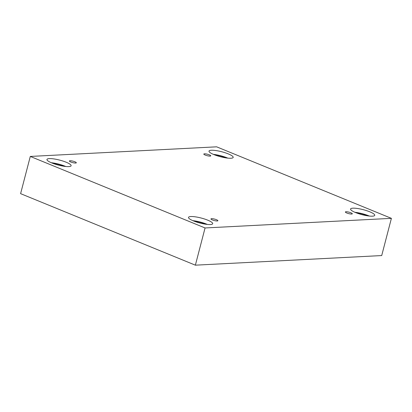 <?xml version="1.0" encoding="UTF-8"?>
<svg xmlns="http://www.w3.org/2000/svg" width="412" height="412" viewBox="0 0 412 412"><rect width="100%" height="100%" fill="white"/><g stroke="black" fill="none" stroke-linecap="round" stroke-linejoin="round"><path stroke-width="0.62" d="M195.37 265.173L381.708 255.564L391.4 218.345L216.63 146.827L30.292 156.436L20.6 193.655L195.37 265.173L205.063 227.96L391.4 218.345M204.476 153.815A3.584 0.736 -165.4 0 1 208.446 154.531A3.584 0.736 -165.4 0 1 210.743 155.865A3.584 0.736 -165.4 0 1 207.092 155.674A3.584 0.736 -165.4 0 1 203.811 154.057A3.584 0.736 -165.4 0 1 204.476 153.815M30.292 156.436L205.063 227.96M70.055 160.747A3.584 0.736 -165.4 0 1 74.026 161.468A3.584 0.736 -165.4 0 1 76.323 162.797A3.584 0.736 -165.4 0 1 72.672 162.611A3.584 0.736 -165.4 0 1 69.391 160.989A3.584 0.736 -165.4 0 1 70.055 160.747M211.613 218.679A3.584 0.736 -165.4 0 1 215.584 219.395A3.584 0.736 -165.4 0 1 217.881 220.729A3.584 0.736 -165.4 0 1 214.23 220.538A3.584 0.736 -165.4 0 1 210.949 218.921A3.584 0.736 -165.4 0 1 211.613 218.679M346.034 211.742A3.584 0.736 -165.4 0 1 349.999 212.463A3.584 0.736 -165.4 0 1 352.301 213.792A3.584 0.736 -165.4 0 1 348.65 213.607A3.584 0.736 -165.4 0 1 345.369 211.989A3.584 0.736 -165.4 0 1 346.034 211.742M49.275 158.61A12.489 2.575 -165.4 0 1 63.108 161.113A12.489 2.575 -165.4 0 1 71.127 165.753A12.489 2.575 -165.4 0 1 58.391 165.099A12.489 2.575 -165.4 0 1 46.958 159.459A12.489 2.575 -165.4 0 1 49.275 158.61M211.325 150.251A12.489 2.575 -165.4 0 1 225.158 152.754A12.489 2.575 -165.4 0 1 233.177 157.394A12.489 2.575 -165.4 0 1 220.446 156.74A12.489 2.575 -165.4 0 1 209.013 151.101A12.489 2.575 -165.4 0 1 211.325 150.251M352.883 208.178A12.489 2.575 -165.4 0 1 366.716 210.687A12.489 2.575 -165.4 0 1 374.735 215.327A12.489 2.575 -165.4 0 1 362.004 214.667A12.489 2.575 -165.4 0 1 350.571 209.028A12.489 2.575 -165.4 0 1 352.883 208.178M190.833 216.537A12.489 2.575 -165.4 0 1 204.661 219.045A12.489 2.575 -165.4 0 1 212.685 223.685A12.489 2.575 -165.4 0 1 199.949 223.031A12.489 2.575 -165.4 0 1 188.516 217.392A12.489 2.575 -165.4 0 1 190.833 216.537M194.052 221.141A11.052 2.281 -165.4 0 1 205.882 224.205A11.052 2.281 -165.4 0 1 206.021 224.262M207.308 224.416A12.489 2.575 14.6 0 0 192.852 220.652M356.102 212.783A11.052 2.281 -165.4 0 1 367.937 215.842A11.052 2.281 -165.4 0 1 368.071 215.898M369.363 216.058A12.489 2.575 14.6 0 0 354.902 212.288M214.549 154.855A11.052 2.281 -165.4 0 1 226.379 157.914A11.052 2.281 -165.4 0 1 226.512 157.971M227.805 158.126A12.489 2.575 14.6 0 0 213.344 154.361M52.494 163.214A11.052 2.281 -165.4 0 1 64.324 166.273A11.052 2.281 -165.4 0 1 64.463 166.33M65.75 166.489A12.489 2.575 14.6 0 0 51.294 162.719"/></g></svg>
